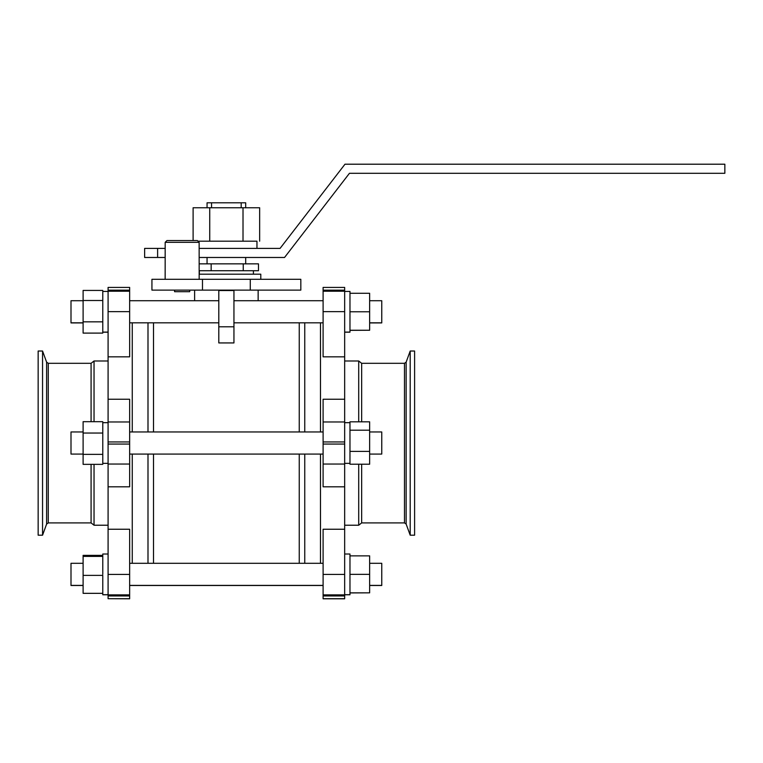 <?xml version="1.0" encoding="UTF-8"?>
<svg xmlns="http://www.w3.org/2000/svg" width="763" height="763" viewBox="0 0 763 763"><rect width="100%" height="100%" fill="white"/><g stroke="black" fill="none" stroke-linecap="round" stroke-linejoin="round"><path stroke-width="1.14" d="M233.945 290.522L233.945 342.93L218.8 342.93L218.8 290.522L233.945 290.522M299.249 322.816L299.249 431.963M299.249 454.071L299.249 563.294M153.506 322.816L153.506 431.963M153.506 454.071L153.506 563.294M250.274 290.121L202.481 290.121L202.481 279.306L250.274 279.306L250.274 290.121L300.822 290.121L300.822 279.306L250.274 279.306M202.481 279.306L151.932 279.306L151.932 290.121L202.481 290.121M199.172 274.194L260.793 274.194L260.793 279.306M258.142 300.717L258.142 290.121M147.993 322.816L147.993 431.963M147.993 454.071L147.993 563.294M304.752 322.816L304.752 431.963M304.752 454.071L304.752 563.294M243.244 263.845L243.244 270.731L258.476 270.731L258.476 263.845L199.172 263.845M211.151 263.845L211.151 270.731L199.172 270.731M243.244 270.731L211.151 270.731M165.151 279.306L165.18 242.329L199.143 242.329L197.369 240.564L166.944 240.564L165.18 242.329M199.172 279.306L199.143 242.329M189.729 290.121L189.729 291.695L174.584 291.695L174.584 290.121M241.194 207.755L241.194 202.796L245.696 202.796L245.696 207.755M211.561 207.755L211.561 202.796L241.194 202.796M207.059 207.755L207.059 202.796L211.561 202.796M207.059 257.474L207.059 263.845M259.649 241.194L259.649 207.755L193.106 207.755L193.106 240.564M209.739 207.755L209.739 241.194M243.016 207.755L243.016 241.194M197.998 241.194L256.959 241.194L256.959 248.385L199.172 248.385L280.078 248.385L344.981 164.207L724.85 164.207L724.85 173.296L349.454 173.296L284.542 257.474L199.172 257.474M132.266 322.816L132.266 431.963M132.266 454.071L132.266 563.294M129.643 598.697L108.088 598.697L129.643 598.793L129.643 529.245L108.088 529.245L108.088 486.813L129.643 486.813L129.643 399.249L108.088 399.249L108.088 356.846L129.643 356.846L129.643 287.413L108.088 287.413L108.088 291.218L129.643 291.218M129.643 594.882L108.088 594.882L108.088 595.941L129.643 595.941M108.088 594.882L108.088 529.245M129.643 441.949L108.088 441.949L108.088 444.056L129.643 444.056M108.088 441.949L108.088 399.249M108.088 356.846L108.088 291.218M129.643 290.169L108.088 290.169M108.088 598.697L108.088 595.941M108.088 486.813L108.088 444.056M38.15 351.018L38.15 535.197L42.556 535.197L42.556 351.018L38.15 351.018M48.269 363.312L46.61 362.148L46.61 524.067L48.269 522.903L48.269 363.312L91.083 363.312L91.083 421.681M91.083 464.352L91.083 522.903L94.04 525.221L108.088 525.221M91.083 363.312L94.04 360.985L94.04 421.681M94.04 464.352L94.04 525.221M320.489 431.963L320.489 322.816M320.489 563.294L320.489 454.071M323.102 291.218L344.666 291.218L344.666 287.413L323.102 287.413L323.102 356.846L344.666 356.846L344.666 441.949L323.102 441.949L323.102 486.813L344.666 486.813L344.666 594.882L323.102 594.882L323.102 598.793L344.666 598.793L344.666 594.882M344.666 399.249L323.102 399.249L323.102 441.949M344.666 529.245L323.102 529.245L323.102 594.882M323.102 595.941L344.666 595.941M323.102 444.056L344.666 444.056L344.666 486.813M344.666 291.218L344.666 356.846M344.666 290.169L323.102 290.169M344.666 444.056L344.666 441.949M414.605 535.197L414.605 351.018L410.198 351.018L410.198 535.197L414.605 535.197M410.198 351.018L406.145 362.148L406.145 524.067L404.485 522.903L361.662 522.903L361.662 464.209M361.662 421.825L361.662 363.312L358.715 360.985L344.666 360.985M361.662 522.903L358.715 525.221L358.715 464.209M358.715 421.825L358.715 360.985M369.645 300.717L381.758 300.717L381.758 322.911L369.645 322.911M83.11 300.717L70.997 300.717L70.997 322.911L83.11 322.911M369.645 563.294L381.758 563.294L381.758 585.498L369.645 585.498M83.11 563.294L70.997 563.294L70.997 585.498L83.11 585.498M369.645 431.963L381.758 431.963L381.758 454.071L369.645 454.071M83.11 431.963L70.997 431.963L70.997 454.071L83.11 454.071M102.776 555.369L83.11 555.369L83.11 593.337L102.776 593.337M83.11 575.388L102.776 575.388L102.776 594.778L108.088 594.778M83.11 556.399L102.776 556.399M102.776 574.348L102.776 554.014L108.088 554.014M349.969 592.841L369.645 592.841L349.969 592.927M369.645 592.841L369.645 574.348L349.969 574.348L349.969 594.778L344.666 594.778M349.969 330.255L369.645 330.255L349.969 330.35M369.645 330.255L369.645 311.771L349.969 311.771L349.969 332.191L344.666 332.191M369.645 574.348L369.645 555.865L349.969 555.865M344.666 554.014L349.969 554.014L349.969 574.348M102.776 290.426L83.11 290.426L83.11 333.107L102.776 333.107M83.11 321.833L102.776 321.833M83.11 300.498L102.776 300.498M108.088 332.105L102.776 332.105L102.776 291.428L108.088 291.428M369.645 311.771L369.645 293.278L349.969 293.278M349.969 311.771L349.969 291.428L344.666 291.428M349.969 464.209L369.645 464.209L369.645 421.825L349.969 421.825L349.969 422.673L344.666 422.673M369.645 430.198L349.969 430.198M369.645 451.391L349.969 451.391M344.666 463.351L349.969 463.351L349.969 422.673M102.776 421.681L83.11 421.681L83.11 464.352L102.776 464.352M83.11 454.366L102.776 454.366M83.11 433.041L102.776 433.041M108.088 463.351L102.776 463.351L102.776 422.673L108.088 422.673M157.617 257.474L144.636 257.474L144.636 248.385L157.617 248.385L157.617 257.474L165.151 257.474M157.617 248.385L165.151 248.385M233.945 326.783L218.8 326.783M129.643 574.434L108.088 574.434M129.643 421.968L108.088 421.968M129.643 311.657L108.088 311.657M129.643 464.047L108.088 464.047M323.102 464.047L344.666 464.047M323.102 574.434L344.666 574.434M323.102 421.968L344.666 421.968M323.102 311.657L344.666 311.657M404.485 522.903L404.485 363.312L361.662 363.312M194.613 290.121L194.613 300.717M199.334 270.731L199.334 274.194M253.421 270.731L253.421 274.194M245.696 263.845L245.696 257.474M46.61 362.148L42.556 351.018M46.61 524.067L42.556 535.197M48.269 522.903L91.083 522.903M94.04 360.985L108.088 360.985M323.102 598.697L344.666 598.697M406.145 524.067L410.198 535.197M406.145 362.148L404.485 363.312M358.715 525.221L344.666 525.221M70.997 322.816L83.11 322.816M129.643 322.816L218.8 322.816M233.945 322.816L323.102 322.816M369.645 322.816L381.758 322.816M129.643 300.717L218.8 300.717M233.945 300.717L323.102 300.717M70.997 585.402L83.11 585.402M129.643 585.402L323.102 585.402M369.645 585.402L381.758 585.402M129.643 563.294L323.102 563.294M129.643 585.498L323.102 585.498M129.643 454.071L323.102 454.071M129.643 431.963L323.102 431.963M108.088 594.692L102.776 594.692M108.088 332.191L102.776 332.191M344.666 594.692L349.969 594.692M349.969 332.105L344.666 332.105"/></g></svg>
